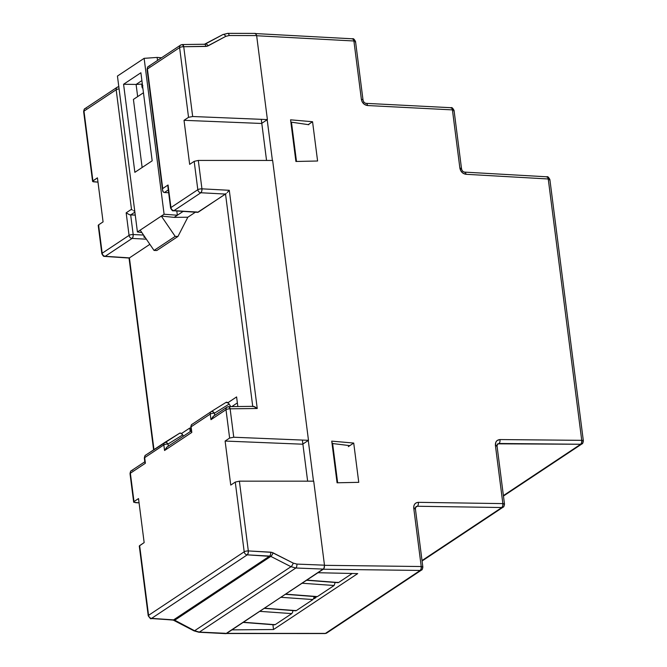 <?xml version="1.0" encoding="UTF-8"?>
<svg xmlns="http://www.w3.org/2000/svg" width="667" height="667" viewBox="0 0 667 667"><rect width="100%" height="100%" fill="white"/><g stroke="black" fill="none" stroke-linecap="round" stroke-linejoin="round"><path stroke-width="1" d="M314.982 596.59L315.174 598.074L314.766 598.341L314.541 596.556L314.365 598.607L314.099 596.523L314.365 598.607L315.174 598.074L314.982 596.59M261.281 119.335L266.55 160.447L261.281 119.335M302.368 440.07L307.637 481.174L302.368 440.07M338.553 582.541L306.878 580.098L337.986 582.675L337.435 582.333L338.553 582.541L352.201 573.47L338.553 582.541M296.256 610.647L264.574 608.204L295.681 610.78L295.139 610.438L296.256 610.647L312.948 599.55L296.256 610.647M280.982 597.307L312.948 599.55L313.84 598.016L312.948 599.55L280.982 597.307M231.949 629.873L226.697 633.367L231.949 629.873L273.528 629.523L357.712 573.595L317.976 572.728L323.228 569.234L317.976 572.728L357.712 573.595L273.528 629.523L231.949 629.873M275.104 624.696L243.422 622.253L274.529 624.829L273.987 624.487L275.104 624.696L291.796 613.607L275.104 624.696M259.83 611.356L291.796 613.607L292.688 612.064L291.796 613.607L259.83 611.356M267.184 119.726L272.403 160.447L267.184 119.726M308.271 440.462L313.49 481.174L308.271 440.462M415.032 509.121A3.118 0.867 -7.3 0 0 415.374 508.638A3.118 0.867 -7.3 0 0 413.74 508.104L413.865 505.869L414.774 503.985L416.35 502.751L418.351 502.334C415.157 502.651 413.623 504.577 413.74 508.104L421.227 566.525L413.74 508.104A3.118 0.867 172.7 0 1 415.374 508.654L422.853 567.075A3.118 0.867 172.7 0 0 421.227 566.525L421.102 568.909L420.193 570.443A3.118 1.526 -89.3 0 0 421.227 566.525L324.495 565.324L421.227 566.525A3.118 0.867 -7.3 0 1 422.853 567.075A3.118 0.867 -7.3 0 1 422.511 567.542A3.118 2.618 -123.6 0 1 421.486 570.068A3.118 2.618 -123.6 0 1 420.193 570.443L323.228 569.234L420.193 570.443L325.429 633.4L226.697 633.367L324.871 633.533M416.058 506.595L417.309 506.253A3.118 1.526 -89.1 0 0 418.351 502.334L502.86 503.61L418.351 502.334A3.118 1.526 90.9 0 1 417.309 506.253L415.441 507.495L417.309 506.253L501.817 507.529L422.019 560.547L501.817 507.529A3.118 2.618 56.4 0 0 503.118 507.153L503.118 507.153A3.118 2.618 -123.6 0 1 501.817 507.529A3.118 1.526 -89.1 0 0 502.86 503.61L495.398 445.331L495.873 442.096L497.132 440.512L499.975 439.561L581.732 440.337L548.249 178.981L465.991 174.295L462.881 173.153L460.58 170.435L459.888 168.167L452.426 109.888L367.517 105.536L364.399 104.402L362.081 101.676L361.389 99.408L353.902 40.987L256.653 35.743L353.902 40.987A3.118 1.492 -86.9 0 0 352.61 38.811L255.111 33.55M352.109 38.953L353.243 39.161L353.902 40.987L361.389 99.408C362.173 102.96 364.224 105.002 367.517 105.536L452.426 109.888L459.888 168.167C460.672 171.711 462.706 173.754 465.991 174.295L548.249 178.981L581.732 440.337L499.975 439.561A3.118 1.534 90.5 0 1 498.949 443.48L497.098 444.706L498.949 443.48L580.707 444.255L503.393 495.606L580.707 444.255A3.118 2.618 56.4 0 0 581.991 443.88A3.118 2.618 -123.6 0 1 580.707 444.255A3.118 1.534 -89.5 0 0 581.732 440.337A3.118 0.867 -7.3 0 1 583.358 440.879A3.118 0.867 -7.3 0 1 583.016 441.354A3.118 2.618 -123.6 0 1 581.991 443.88L503.452 496.048M290.57 119.818L312.556 121.736L317.592 161.005L295.906 161.472L290.57 119.818L312.556 121.736L308.196 124.637L312.556 121.736L317.592 161.005L295.906 161.472L290.57 119.818M353.718 443.055L358.754 482.333L337.068 482.791L331.732 441.137L353.718 443.055L358.754 482.333L337.068 482.791L331.732 441.137L353.718 443.055L348.324 446.64L353.718 443.055M272.911 624.704L273.528 629.523L272.911 624.704M315.875 596.657L315.983 597.532L315.174 598.074L315.983 597.532L315.875 596.657M314.032 596.515L313.84 598.016L314.032 596.515M292.88 610.563L292.688 612.064L292.88 610.563M335.184 582.466L334.1 585.501L317.4 596.59L285.726 594.155L317.4 596.59L334.1 585.501L335.184 582.466M302.134 583.25L334.1 585.501L302.134 583.25M363.015 99.942A3.118 0.867 172.7 0 0 361.389 99.408A3.118 0.867 -7.3 0 1 363.015 99.95L355.536 41.529A3.118 0.867 172.7 0 0 353.902 40.987A3.118 0.867 -7.3 0 1 355.536 41.529A3.118 0.867 -7.3 0 1 355.194 42.004M367.517 105.536A3.118 1.501 -87.1 0 0 366.233 103.36A3.118 1.501 92.9 0 1 367.517 105.536M450.625 107.862L451.759 108.062L452.426 109.888A3.118 1.501 -87.1 0 0 451.117 107.712L366.208 103.36A3.118 1.501 92.9 0 0 365.716 103.502M461.18 169.185A3.118 0.867 -7.3 0 0 461.522 168.718A3.118 0.867 172.7 0 0 459.888 168.167A3.118 0.867 -7.3 0 1 461.522 168.718L454.052 110.439A3.118 0.867 172.7 0 0 452.426 109.888A3.118 0.867 -7.3 0 1 454.052 110.439A3.118 0.867 -7.3 0 1 453.71 110.905M464.207 172.269A3.118 1.492 93.3 0 1 464.699 172.119A3.118 1.492 93.3 0 1 465.991 174.295A3.118 1.492 -86.7 0 0 464.724 172.128M546.465 176.947L547.59 177.155L548.249 178.981A3.118 1.492 -86.7 0 0 546.957 176.805L464.699 172.119C463.006 171.861 461.948 170.727 461.522 168.718M497.715 443.822L580.707 444.255L581.607 442.713L581.732 440.337A3.118 0.867 172.7 0 1 583.358 440.879L549.875 179.523A3.118 0.867 172.7 0 0 548.249 178.981A3.118 0.867 -7.3 0 1 549.875 179.523A3.118 0.867 -7.3 0 1 549.533 179.998M498.949 443.48A3.118 1.534 -89.5 0 0 499.975 439.561C496.798 439.895 495.273 441.812 495.398 445.331A3.118 0.867 -7.3 0 1 497.023 445.864A3.118 0.867 -7.3 0 1 496.682 446.348M324.996 633.542A3.118 1.442 -90 0 0 325.429 633.4L325.396 633.417A3.118 2.618 56.4 0 0 326.722 633.025A3.118 2.618 -123.6 0 1 325.429 633.4L420.193 570.443A3.118 2.618 56.4 0 0 421.486 570.068L326.722 633.025L324.996 633.542L226.255 633.508M417.309 506.253L501.817 507.529L502.735 505.995L502.86 503.61A3.118 0.867 172.7 0 1 504.494 504.16L497.023 445.881A3.118 0.867 172.7 0 0 495.398 445.331L502.86 503.61A3.118 0.867 -7.3 0 1 504.494 504.16A3.118 0.867 -7.3 0 1 504.152 504.627M145.198 461.531L131.399 470.694A3.118 2.618 56.4 0 0 130.365 473.22L145.389 463.24L144.672 457.645L163.84 444.914L164.557 450.508L191.813 432.408L191.095 426.805L210.255 414.074L210.972 419.676L225.996 409.696A3.118 0.867 -7.3 0 1 230.123 408.821L257.237 408.496L229.29 190.295L201.943 188.836A3.118 0.867 172.7 0 0 197.816 189.703L170.944 207.554L168.051 184.992L162.731 188.528L147.415 68.993L179.606 47.607A3.118 0.867 -7.3 0 1 183.733 46.732L205.92 46.423L208.104 45.865A3.118 1.659 -118.3 0 0 205.261 44.055A3.118 1.659 -118.3 0 0 205.178 44.105A3.118 1.659 61.7 0 1 205.253 44.064A3.118 1.659 61.7 0 1 208.104 45.865L225.754 36.36A3.118 1.659 -118.3 0 0 222.903 34.559A3.118 1.659 -118.3 0 0 222.836 34.601L227.355 33.5A3.118 1.434 90.1 0 1 227.789 33.35A3.118 1.434 90.1 0 1 229.156 35.526L225.754 36.36L207.053 46.273L183.733 46.732L192.671 116.508L267.4 119.585L256.637 35.584L229.156 35.526L256.637 35.584L255.411 33.417L254.836 33.558L255.953 33.759L256.637 35.584L267.4 119.585L262.006 123.17L267.4 119.585L192.671 116.508L183.733 46.732A3.118 0.867 172.7 0 0 179.606 47.607L147.415 68.993L162.731 188.528L168.051 184.992L170.944 207.554L197.816 189.703L194.18 161.356L189.661 164.357L184.025 120.318L188.536 117.317L179.606 47.607L188.536 117.317L192.671 116.508L188.536 117.317L184.025 120.318L261.814 123.478L184.025 120.318L189.661 164.357L194.18 161.356L197.816 189.703A3.118 0.867 -7.3 0 1 201.943 188.836L229.29 190.295L257.237 408.496L230.123 408.821L233.758 437.235L308.488 440.32L272.636 160.447L198.299 160.43L201.943 188.836L198.299 160.43L194.18 161.356L198.299 160.43L272.636 160.447L308.488 440.32L303.093 443.905L308.488 440.32L233.758 437.235L230.123 408.821A3.118 0.867 172.7 0 0 225.996 409.696L210.972 419.676L210.255 414.074L191.095 426.805L191.813 432.408L164.557 450.508L163.84 444.914L144.672 457.645L145.389 463.24L130.365 473.22L134 501.576L138.519 498.574L144.155 542.604L139.645 545.606L148.574 615.324L244.197 551.801L235.268 482.083L230.749 485.084L225.113 441.054L229.623 438.052L225.996 409.696L229.623 438.052L233.758 437.235L229.623 438.052L225.113 441.054L302.901 444.214L225.113 441.054L230.749 485.084L235.268 482.083L244.197 551.801L148.574 615.324L139.311 545.965L144.155 542.604L138.519 498.574L134 501.576L130.365 473.22A3.118 0.867 172.7 0 0 130.023 473.695A3.118 0.867 -7.3 0 1 130.365 473.22A3.118 2.618 -123.6 0 1 131.399 470.694A3.118 2.618 -123.6 0 1 132.658 470.318M92.713 181.541L92.913 180.849L92.713 181.541L97.982 182.124L93.28 181.791L92.58 181.216L97.432 177.847L103.077 221.878L98.558 224.879L102.184 253.235L129.056 235.384L126.163 212.823L131.491 209.28L116.175 89.745L83.984 111.131L92.913 180.849L97.432 177.847L103.077 221.878L98.558 224.879L98.349 225.546L98.916 225.754M225.913 633.642L323.445 569.093L324.337 567.559L324.479 565.174L296.865 564.09L293.238 563.115L296.865 564.09L324.479 565.174L313.715 481.174L239.386 481.157L248.324 550.925L271.886 552.368L293.238 563.115L273.045 552.818A3.118 0.9 117 0 1 270.802 556.403L290.995 566.7L194.597 630.74L174.746 620.218L270.802 556.403L290.995 566.7A3.118 0.9 -63 0 0 293.238 563.115A3.118 0.9 117 0 1 290.995 566.7L295.831 568.009L199.366 632.091L226.488 633.508L323.954 568.509L324.479 565.174L313.715 481.174L239.386 481.157L235.268 482.083L239.386 481.157L248.324 550.925A3.118 0.867 172.7 0 0 244.197 551.801A3.118 0.867 -7.3 0 1 248.324 550.925A3.118 1.392 93.2 0 1 247.24 554.844L269.626 556.086L173.603 619.876L151.617 618.367L247.24 554.844A3.118 2.618 -123.6 0 1 244.197 551.801A3.118 2.618 56.4 0 0 247.24 554.844L248.124 553.302L248.324 550.925L270.71 552.168A3.118 1.392 93.2 0 1 269.626 556.086A3.118 1.392 -86.8 0 0 270.71 552.168L273.045 552.818A3.118 0.9 -63 0 1 270.802 556.403L174.746 620.218A3.118 0.984 117.9 0 1 174.145 620.335A3.118 0.984 -62.1 0 0 174.746 620.218L151.617 618.367L247.24 554.844L270.802 556.403L269.626 556.086L173.603 619.876A3.118 1.484 93.9 0 1 173.078 620.018A3.118 1.484 -86.1 0 0 173.603 619.876L194.597 630.74L199.366 632.091A3.118 1.501 93 0 1 198.874 632.233L194.005 630.857A3.118 0.984 -62.1 0 0 194.597 630.74A3.118 0.984 117.9 0 1 193.989 630.849M237.369 402.901L231.791 406.612L237.369 402.901M197.632 212.339L225.529 194.055L252.726 406.361L225.529 194.055L226.246 193.463L198.199 212.206L173.995 210.605L200.867 192.755L225.504 194.072L200.867 192.755L201.742 191.212L201.943 188.836A3.118 1.392 93.1 0 1 200.867 192.755A3.118 2.618 -123.6 0 1 197.816 189.703A3.118 2.618 56.4 0 0 200.867 192.755L173.995 210.605A3.118 1.484 93.8 0 1 173.495 210.747L197.707 212.356M253.518 406.37L257.237 408.496L254.644 406.703L252.718 406.503M237.836 406.536L236.602 396.923L227.897 402.71L236.602 396.923L237.836 406.536M190.212 431.616L189.761 428.047L181.474 433.55L189.761 428.047L190.212 431.616M129.056 258.029L153.977 449.616L129.423 257.904L149.867 244.322L129.448 257.887L105.236 256.278L132.108 238.427L146.365 239.186L132.108 238.427L132.991 236.893L133.183 234.517L130.674 214.924L134.876 212.131L130.674 214.924L135.251 215.107L129.49 214.732L130.674 214.924L133.183 234.517A3.118 1.392 93.1 0 1 132.108 238.427A3.118 2.618 -123.6 0 1 129.056 235.384A3.118 0.867 -7.3 0 1 133.183 234.517A3.118 0.867 172.7 0 0 129.056 235.384A3.118 2.618 56.4 0 0 132.108 238.427L105.236 256.278A3.118 2.618 -123.6 0 1 102.184 253.235L98.349 225.546M164.399 192.521L168.643 192.738L164.399 192.521L168.284 189.937L164.399 192.521L163.44 192.171L164.399 192.521M135.293 502.651L139.07 502.851L133.8 502.276L134 501.576M323.445 569.093L295.831 568.009L323.445 569.093M143.555 235.067L133.183 234.517L143.555 235.067M332.033 443.463L349.833 445.639L332.033 443.463M290.92 122.536L291.454 122.178L308.846 124.729L291.454 122.178L290.92 122.536M337.652 482.783L332.566 443.113L337.652 482.783M296.49 161.456L291.454 122.178L296.49 161.456M211.647 411.381L211.339 411.514A3.118 1.701 58.2 0 1 214.432 413.207L212.831 411.622L211.339 411.514A3.118 1.701 58.2 0 1 211.364 411.497A3.118 2.618 56.4 0 0 211.281 411.547A3.118 2.618 56.4 0 0 210.255 414.074A3.118 2.618 -123.6 0 1 211.281 411.547A3.118 2.618 -123.6 0 1 211.339 411.514L226.071 402.368A3.118 1.701 -121.8 0 1 229.14 404.077L230.757 406.62L229.14 404.077L214.432 413.207L214.707 415.349L214.432 413.207L229.14 404.077L228.389 403.135L226.046 402.376L211.389 411.481M168.284 446.19L168.009 444.047L182.725 434.909L183.475 436.101L182.725 434.909A3.118 1.701 -121.8 0 0 179.656 433.2A3.118 1.701 -121.8 0 0 179.631 433.216L181.124 433.325L182.725 434.909L168.009 444.047L166.416 442.454L164.924 442.354A3.118 1.701 58.2 0 1 164.941 442.338A3.118 1.701 58.2 0 1 168.009 444.047A3.118 0.867 172.7 0 0 163.84 444.914A3.118 2.618 -123.6 0 1 164.866 442.388A3.118 2.618 -123.6 0 1 164.924 442.354A3.118 2.618 56.4 0 0 164.866 442.388A3.118 2.618 56.4 0 0 163.84 444.914A3.118 0.867 -7.3 0 1 168.009 444.047L168.284 446.19M151.326 618.492L151.617 618.367A3.118 1.484 93.9 0 1 151.117 618.517C151.101 619.393 150.142 618.484 148.232 615.799L148.232 615.799A3.118 0.867 -7.3 0 1 148.574 615.324A3.118 2.618 56.4 0 0 151.617 618.367A3.118 2.618 -123.6 0 1 148.574 615.324A3.118 0.867 172.7 0 0 148.232 615.799L139.295 546.073M225.371 633.3L199.366 632.091L295.831 568.009A3.118 1.409 -87.7 0 0 296.865 564.09A3.118 1.409 92.3 0 1 295.831 568.009L290.995 566.7L194.597 630.74L199.366 632.091A3.118 1.501 -87 0 1 198.849 632.233M92.913 180.849L83.984 111.131A3.118 0.867 172.7 0 0 83.642 111.597A3.118 0.867 -7.3 0 1 83.984 111.131A3.118 2.618 -123.6 0 1 85.009 108.604A3.118 2.618 -123.6 0 1 86.268 108.229M92.571 181.324L83.642 111.597C83.975 109.58 84.434 108.588 85.009 108.604A3.118 2.618 56.4 0 0 83.984 111.131L116.175 89.745A3.118 2.618 -123.6 0 1 117.2 87.219A3.118 2.618 -123.6 0 1 118.459 86.843M133.542 210.73L134.809 211.197L133.542 210.73M131.891 209.68L132.374 210.055L131.891 209.68M85.009 108.604L117.2 87.219A3.118 2.618 56.4 0 0 116.175 89.745A3.118 0.867 -7.3 0 1 119.093 88.928A3.118 0.867 172.7 0 0 116.175 89.745L131.491 209.28L126.163 212.823L129.49 214.732L126.163 212.823L129.056 235.384L102.184 253.235A3.118 2.618 56.4 0 0 105.236 256.278A3.118 1.484 93.8 0 1 104.736 256.42C104.327 255.728 104.119 257.987 101.843 253.702L101.843 253.702A3.118 0.867 -7.3 0 1 102.184 253.235A3.118 0.867 172.7 0 0 101.843 253.702L98.216 225.346M104.944 256.403L129.423 257.904M144.672 457.645A3.118 0.867 172.7 0 0 144.33 458.112A3.118 0.867 -7.3 0 1 144.672 457.645A3.118 2.618 -123.6 0 1 145.698 455.119A3.118 2.618 -123.6 0 1 145.756 455.077A3.118 2.618 56.4 0 0 145.698 455.119A3.118 2.618 56.4 0 0 144.672 457.645M144.914 461.847L144.914 462.481M164.807 442.421L145.756 455.077M179.631 433.216L164.966 442.321M167.15 446.973L164.557 450.508L166.8 447.173L191.612 430.69M191.095 426.805A3.118 0.867 172.7 0 0 190.745 427.28A3.118 0.867 -7.3 0 1 191.095 426.805A3.118 2.618 -123.6 0 1 192.121 424.279A3.118 2.618 -123.6 0 1 192.179 424.245A3.118 2.618 56.4 0 0 192.121 424.279A3.118 2.618 56.4 0 0 191.095 426.805M191.329 431.007L191.337 431.649M211.231 411.589L192.179 424.245M210.255 414.074A3.118 0.867 -7.3 0 1 214.432 413.207A3.118 0.867 172.7 0 0 210.255 414.074M213.565 416.133L210.972 419.676L213.223 416.333L227.022 407.17A3.118 2.618 -123.6 0 1 228.281 406.795M225.996 409.696A3.118 2.618 -123.6 0 1 227.022 407.17A3.118 2.618 56.4 0 0 225.996 409.696M228.839 406.662L230.123 408.821A3.118 1.451 89.3 0 0 228.714 406.645L227.022 407.17M227.205 192.546L228.272 191.437L227.205 192.546M228.798 190.862L228.272 191.437L228.798 190.862M170.944 207.554A3.118 2.618 56.4 0 0 173.995 210.605A3.118 2.618 -123.6 0 1 170.944 207.554A3.118 0.867 172.7 0 0 170.602 208.029L170.602 208.029A3.118 0.867 -7.3 0 1 170.944 207.554M197.09 212.006L173.703 210.73M167.867 186.485L170.602 208.029C171.853 210.363 172.811 211.264 173.495 210.747M162.79 191.296L163.44 192.171L162.54 190.02L162.79 191.296M162.581 189.286L162.731 188.528L162.581 189.286M204.077 44.389A3.118 1.451 89.2 0 1 204.527 44.239A3.118 1.451 89.2 0 1 205.92 46.423A3.118 1.451 -90.8 0 0 204.502 44.239L182.316 44.556L180.632 45.081A3.118 2.618 56.4 0 0 179.606 47.607A3.118 2.618 -123.6 0 1 180.632 45.081L148.441 66.467C147.866 66.442 147.407 67.442 147.073 69.46A3.118 0.867 -7.3 0 1 147.415 68.993A3.118 2.618 -123.6 0 1 148.441 66.467A3.118 2.618 56.4 0 0 147.415 68.993A3.118 0.867 172.7 0 0 147.073 69.46L162.54 190.02M180.632 45.081A3.118 2.618 -123.6 0 1 181.891 44.706M182.45 44.564L183.733 46.732A3.118 1.451 89.2 0 0 182.316 44.556M204.502 44.239L222.903 34.559A3.118 1.659 61.7 0 0 222.836 34.601L205.328 44.022M142.338 87.894A3.118 1.451 -90.8 0 0 142.121 87.302A3.118 1.451 89.2 0 1 142.338 87.894M142.605 86.135A3.118 1.659 -118.3 0 0 141.971 86.135A3.118 1.659 61.7 0 1 142.605 86.135M142.563 85.801L141.971 86.126M148.441 66.467A3.118 2.618 -123.6 0 1 149.7 66.091M255.286 33.408L227.789 33.35L222.903 34.559A3.118 1.659 61.7 0 1 225.754 36.36L229.156 35.526A3.118 1.434 -89.9 0 0 227.814 33.35M134.859 172.328L123.578 84.259L136.101 84.442L137.66 96.607L136.101 84.442L123.578 84.259L134.859 172.328L152.176 160.822L134.859 172.328M140.895 72.753L152.176 160.822L140.895 72.753L123.578 84.259L140.895 72.753M142.138 167.492L133.417 99.425L143.455 92.755L133.417 99.425L142.138 167.492M164.099 214.24L161.331 216.075L174.129 217.375L177.355 215.233L164.099 214.24L177.355 215.233L174.129 217.375L187.836 217.225L195.406 212.198L187.836 217.225L177.947 236.46L156.795 250.509L154.035 250.433L140.187 230.132L137.419 231.966L117.442 76.063L144.13 58.337L157.137 57.42L157.52 60.43L157.137 57.42L144.13 58.337L164.099 214.24L137.419 231.966L141.829 232.541L137.419 231.966L117.442 76.063L144.13 58.337L164.099 214.24M184.317 211.464L183.033 211.464L177.355 215.233L176.805 210.964L177.355 215.233L183.033 211.464L184.317 211.464M161.539 57.762L157.137 57.42L161.539 57.762M141.896 80.59L136.101 84.442L142.346 84.059L136.101 84.442L141.896 80.59M144.781 236.868L144.072 237.344L145.089 237.319L144.072 237.344L144.781 236.868M142.838 87.944L142.196 87.877L141.754 84.442L142.196 87.877L142.838 87.944M143.839 235.476L144.072 237.344L143.839 235.476M140.187 230.132L161.331 216.075L175.188 236.385L154.035 250.433L175.188 236.385L177.947 236.46L187.836 217.225L174.129 217.375L161.331 216.075L175.188 236.385L177.947 236.46L156.795 250.509L154.035 250.433L140.187 230.132M306.628 580.265L338.052 582.683M285.476 594.314L316.908 596.732M264.324 608.362L295.756 610.789M243.18 622.419L274.604 624.837M355.536 41.529C354.285 39.195 353.31 38.286 352.61 38.811M363.015 99.95C363.457 101.976 364.524 103.11 366.208 103.36M454.052 110.439C452.818 108.104 451.842 107.195 451.117 107.712M549.875 179.523C548.624 177.18 547.649 176.271 546.957 176.805M583.358 440.879C583.016 442.913 582.558 443.914 581.991 443.88M497.023 445.881L497.682 443.838M504.494 504.16C504.16 506.178 503.702 507.178 503.118 507.153L422.078 560.997M422.853 567.075C422.511 569.109 422.053 570.11 421.486 570.068M415.374 508.654L416.033 506.612M226.005 633.65L198.874 632.233M151.117 618.517L173.103 620.018L194.005 630.857M129.09 258.037L104.736 256.42M153.61 449.866L129.039 258.037M131.399 470.694C130.815 470.677 130.357 471.677 130.023 473.695L133.658 502.051M179.656 433.2L145.698 455.119C145.123 455.086 144.672 456.086 144.33 458.112L144.864 462.256M211.364 411.497L192.121 424.279C191.546 424.254 191.087 425.254 190.745 427.28L191.279 431.424M253.268 406.353L228.714 406.645M117.2 87.219L118.884 86.693M141.821 86.201L142.871 85.634"/></g></svg>
